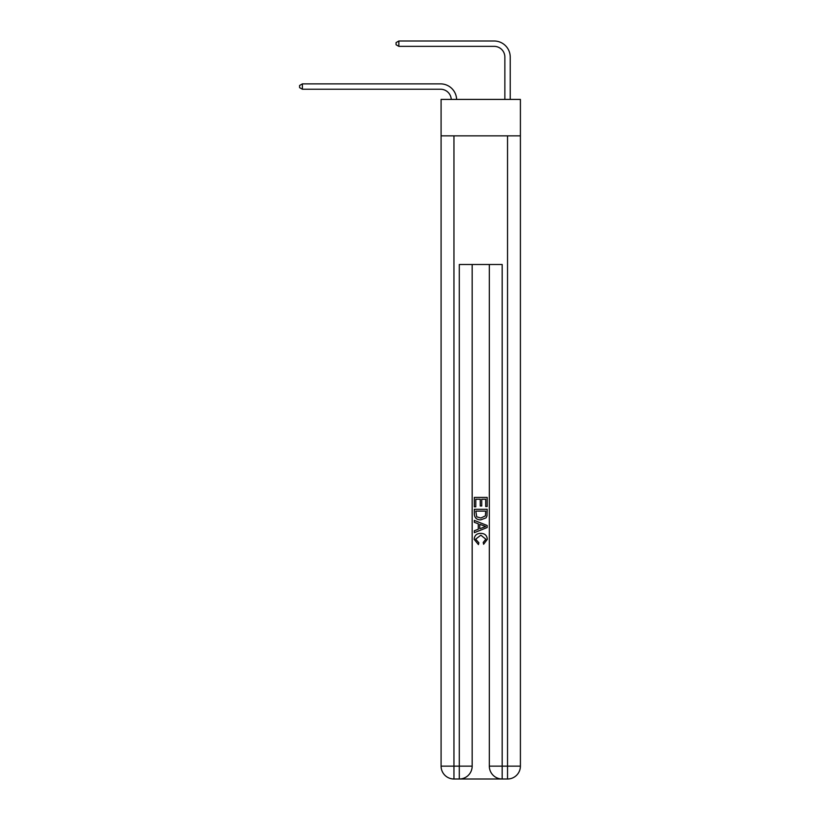 <?xml version="1.0" encoding="UTF-8"?>
<svg xmlns="http://www.w3.org/2000/svg" width="820" height="820" viewBox="0 0 820 820"><rect width="100%" height="100%" fill="white"/><g stroke="black" fill="none" stroke-linecap="round" stroke-linejoin="round"><path stroke-width="1.23" d="M520.403 135.864L520.403 99.415L441.088 99.415L441.088 135.864L520.403 135.864L520.403 766.136L507.539 766.136L507.539 135.864M440.545 89.236A10.722 10.722 0 0 1 451.256 99.415A10.722 10.722 0 0 0 440.545 89.236A10.722 10.722 0 0 1 451.256 99.415A10.722 10.722 0 0 0 440.545 89.236A10.722 10.722 0 0 1 451.256 99.415A10.722 10.722 0 0 0 440.545 89.236A10.722 10.722 0 0 1 451.256 99.415A10.722 10.722 0 0 0 440.545 89.236A10.722 10.722 0 0 1 451.256 99.415A10.722 10.722 0 0 0 440.545 89.236A10.722 10.722 0 0 1 451.256 99.415A10.722 10.722 0 0 0 440.545 89.236A10.722 10.722 0 0 1 451.256 99.415A10.722 10.722 0 0 0 440.545 89.236A10.722 10.722 0 0 1 451.256 99.415A10.722 10.722 0 0 0 440.545 89.236A10.722 10.722 0 0 1 451.256 99.415A10.722 10.722 0 0 0 440.545 89.236A10.722 10.722 0 0 1 451.256 99.415A10.722 10.722 0 0 0 440.545 89.236A10.722 10.722 0 0 1 451.256 99.415A10.722 10.722 0 0 0 440.545 89.236A10.722 10.722 0 0 1 451.256 99.415A10.722 10.722 0 0 0 440.545 89.236A10.722 10.722 0 0 1 451.256 99.415A10.722 10.722 0 0 0 440.545 89.236A10.722 10.722 0 0 1 451.256 99.415A10.722 10.722 0 0 0 440.545 89.236A10.722 10.722 0 0 1 451.256 99.415A10.722 10.722 0 0 0 440.545 89.236A10.722 10.722 0 0 1 451.256 99.415A10.722 10.722 0 0 0 440.545 89.236A10.722 10.722 0 0 1 451.256 99.415A10.722 10.722 0 0 0 440.545 89.236A10.722 10.722 0 0 1 451.256 99.415A10.722 10.722 0 0 0 440.545 89.236A10.722 10.722 0 0 1 451.256 99.415A10.722 10.722 0 0 0 440.545 89.236A10.722 10.722 0 0 1 451.256 99.415A10.722 10.722 0 0 0 440.545 89.236A10.722 10.722 0 0 1 451.256 99.415A10.722 10.722 0 0 0 440.545 89.236A10.722 10.722 0 0 1 451.256 99.415A10.722 10.722 0 0 0 440.545 89.236A10.722 10.722 0 0 1 451.256 99.415A10.722 10.722 0 0 0 440.545 89.236A10.722 10.722 0 0 1 451.256 99.415A10.722 10.722 -23 0 0 440.545 89.236L302.385 89.236L299.597 87.627L299.597 85.485L302.385 83.876L440.545 83.876A16.082 16.082 0 0 1 456.617 99.415M504.864 99.415L504.864 57.082A10.722 10.722 0 0 0 494.142 46.361L398.848 46.361L396.07 44.751L396.07 42.609L398.848 41L494.142 41A16.082 16.082 0 0 1 510.224 57.082L510.224 99.415M302.385 89.236L302.385 83.876L440.545 83.876M504.864 57.082A10.722 10.722 0 0 0 494.142 46.361A10.722 10.722 0 0 1 504.864 57.082A10.722 10.722 0 0 0 494.142 46.361A10.722 10.722 0 0 1 504.864 57.082A10.722 10.722 0 0 0 494.142 46.361A10.722 10.722 0 0 1 504.864 57.082A10.722 10.722 0 0 0 494.142 46.361A10.722 10.722 0 0 1 504.864 57.082A10.722 10.722 0 0 0 494.142 46.361A10.722 10.722 0 0 1 504.864 57.082A10.722 10.722 0 0 0 494.142 46.361A10.722 10.722 0 0 1 504.864 57.082A10.722 10.722 0 0 0 494.142 46.361A10.722 10.722 0 0 1 504.864 57.082A10.722 10.722 0 0 0 494.142 46.361A10.722 10.722 0 0 1 504.864 57.082A10.722 10.722 0 0 0 494.142 46.361A10.722 10.722 0 0 1 504.864 57.082A10.722 10.722 0 0 0 494.142 46.361A10.722 10.722 0 0 1 504.864 57.082A10.722 10.722 0 0 0 494.142 46.361A10.722 10.722 0 0 1 504.864 57.082A10.722 10.722 0 0 0 494.142 46.361A10.722 10.722 0 0 1 504.864 57.082A10.722 10.722 0 0 0 494.142 46.361A10.722 10.722 0 0 1 504.864 57.082A10.722 10.722 0 0 0 494.142 46.361A10.722 10.722 0 0 1 504.864 57.082A10.722 10.722 0 0 0 494.142 46.361A10.722 10.722 0 0 1 504.864 57.082A10.722 10.722 0 0 0 494.142 46.361A10.722 10.722 0 0 1 504.864 57.082A10.722 10.722 0 0 0 494.142 46.361A10.722 10.722 0 0 1 504.864 57.082A10.722 10.722 0 0 0 494.142 46.361A10.722 10.722 0 0 1 504.864 57.082A10.722 10.722 0 0 0 494.142 46.361A10.722 10.722 0 0 1 504.864 57.082A10.722 10.722 0 0 0 494.142 46.361A10.722 10.722 0 0 1 504.864 57.082A10.722 10.722 0 0 0 494.142 46.361A10.722 10.722 0 0 1 504.864 57.082A10.722 10.722 0 0 0 494.142 46.361A10.722 10.722 0 0 1 504.864 57.082A10.722 10.722 0 0 0 494.142 46.361A10.722 10.722 0 0 1 504.864 57.082A10.722 10.722 0 0 0 494.142 46.361M398.848 46.361L398.848 41L494.142 41M460.276 779L501.215 779M489.325 264.491L489.325 766.136A12.864 12.864 0 0 0 502.178 779L502.178 766.136L489.325 766.136A12.864 12.864 0 0 0 502.178 779L507.539 779L507.539 766.136L502.178 766.136L502.178 264.491L459.303 264.491L459.303 766.136L441.088 766.136L441.088 135.864M472.166 264.491L472.166 766.136A12.864 12.864 0 0 1 459.303 779L453.952 779A12.864 12.864 0 0 1 441.088 766.136A12.864 12.864 0 0 0 453.952 779L453.952 135.864M507.539 779A12.864 12.864 0 0 0 520.403 766.136A12.864 12.864 0 0 1 507.539 779M474.319 506.821L474.319 497.422L487.172 497.422L487.172 506.493L485.696 506.493L485.696 499.236L481.729 499.236L481.729 506.001L480.253 506.001L480.253 499.236L475.795 499.236L475.795 506.821L474.319 506.821M474.319 513.904L474.319 509.292L487.172 509.292L486.988 515.964L486.075 517.84L480.817 519.849C476.697 519.87 474.534 517.881 474.319 513.904M475.795 511.106L476.707 516.795L480.848 518.035L485.43 515.841L485.696 511.106L475.795 511.106M474.319 522.319L474.319 520.392L487.172 525.507L487.172 527.547L474.319 532.662L474.319 530.735L478.275 529.269L478.275 523.785L474.319 522.319M483.318 525.651L479.751 524.328L479.751 528.726L485.696 526.532L483.318 525.651M475.631 539.16L478.849 542.768L478.429 544.582L474.144 539.334C474.493 535.378 476.727 533.4 480.838 533.369C484.794 533.451 486.957 535.429 487.346 539.293L483.605 544.255L483.216 542.44L485.86 539.211L480.848 535.183L475.631 539.16M472.166 766.136L459.303 766.136L459.303 779A12.864 12.864 0 0 0 472.166 766.136"/></g></svg>
